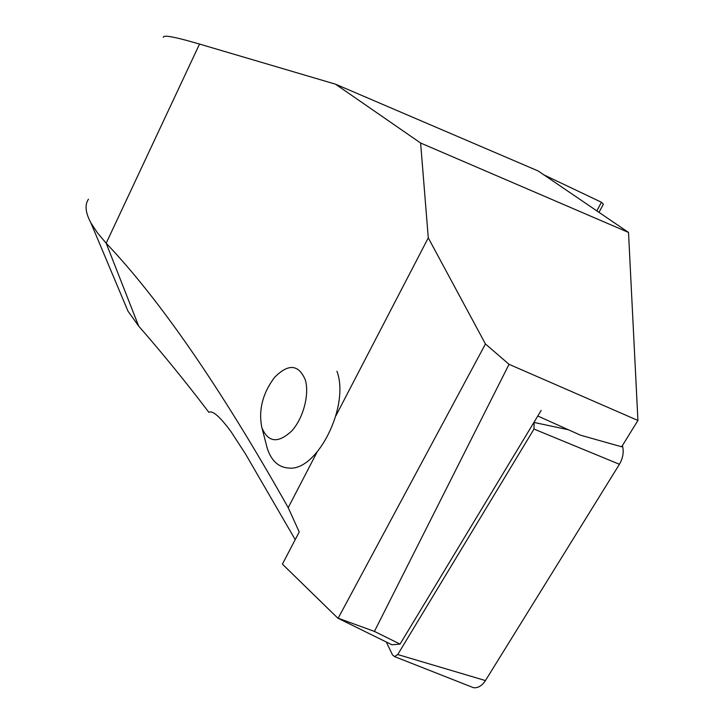 <?xml version="1.0" encoding="UTF-8"?>
<svg xmlns="http://www.w3.org/2000/svg" width="724" height="724" viewBox="0 0 724 724"><rect width="100%" height="100%" fill="white"/><g stroke="black" fill="none" stroke-linecap="round" stroke-linejoin="round"><path stroke-width="1.09" d="M316.922 452.355L288.206 507.66C221.037 388.417 160.357 300.279 106.175 243.228L138.691 326.126C161.968 352.715 185.344 381.412 208.811 412.218L208.91 412.354C212.485 410.173 219.779 416.499 230.793 431.323L245.581 454.093L295.211 539.642M602.685 205.535L603.391 204.231L601.454 202.249L596.829 210.901M335.927 415.739L428.273 237.861L420.626 143.017L335.511 84.183L199.525 44.064L106.175 243.228L97.288 232.63L90.853 222.802C85.414 212.639 84.618 204.774 88.464 199.218M199.525 44.064L186.928 40.499C170.873 36.191 163.018 35.141 163.371 37.34M420.626 143.017L628.513 232.431L538.158 170.964L335.511 84.183M138.691 326.126L127.931 311.058L124.935 303.926M628.513 232.431L637.925 420.463L621.654 446.789L580.548 435.214L537.787 416.01L400.073 644.089L391.901 644.767L337.827 618.16L282.405 564.132L299.22 531.977L288.206 507.66M543.624 174.756L601.454 202.249M509.035 364.317L485.46 343.981L338.162 618.224L374.426 631.409L509.035 364.317L637.925 420.463M428.273 237.861L485.46 343.981M374.426 631.409L400.073 644.089L391.901 644.767M541.181 410.381L400.073 644.089M534.086 422.137L533.995 429.061L397.729 654.541L394.544 656.596L392.517 654.93L386.317 642.016M622.432 445.532C624.025 451.821 623.029 458.066 619.427 464.274L485.442 680.569C482.048 685.746 478.084 688.135 473.568 687.728L469.713 686.207M336.932 371.249C350.036 405.739 317.374 471.215 288.985 468.075C278.677 467.478 271.446 460.953 267.301 448.518L261.654 426.726C258.522 409.494 262.803 393.078 274.487 377.476C288.252 363.484 298.505 364.217 305.229 379.693C309.7 394.064 303.374 418.255 291.709 430.979C278.188 443.522 268.305 442.572 262.061 428.137M397.729 654.541L485.442 680.569M533.995 429.061L619.427 464.274M534.339 422.508L568.358 429.739M598.974 212.358L603.391 204.231M127.931 311.058L90.853 222.802M394.544 656.596L473.568 687.728"/></g></svg>
